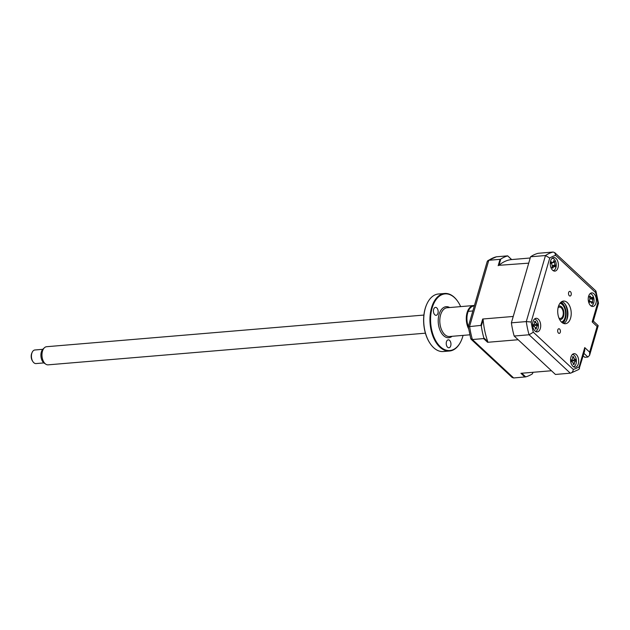 <?xml version="1.0" encoding="UTF-8"?>
<svg xmlns="http://www.w3.org/2000/svg" width="630" height="630" viewBox="0 0 630 630"><rect width="100%" height="100%" fill="white"/><g stroke="black" fill="none" stroke-linecap="round" stroke-linejoin="round"><path stroke-width="0.94" d="M570.473 291.706A2.331 1.378 85.2 0 0 569.693 291.399A2.331 1.378 85.2 0 0 568.52 293.17A2.331 1.378 85.2 0 0 569.307 295.73A2.331 1.378 85.2 0 0 570.087 296.037A2.331 1.378 85.2 0 0 571.26 294.265A2.331 1.378 85.2 0 0 570.473 291.706M559.621 329.057A2.331 1.378 85.2 0 0 558.849 328.742A2.331 1.378 85.2 0 0 557.668 330.514A2.331 1.378 85.2 0 0 558.456 333.073A2.331 1.378 85.2 0 0 559.235 333.388A2.331 1.378 85.2 0 0 560.409 331.616A2.331 1.378 85.2 0 0 559.621 329.057M556.014 258.442A6.82 4.024 85.2 0 0 553.738 257.528A6.82 4.024 85.2 0 0 550.297 262.718A6.82 4.024 85.2 0 0 552.597 270.207A6.82 4.024 85.2 0 0 554.88 271.12A6.82 4.024 85.2 0 0 558.314 265.931A6.82 4.024 85.2 0 0 556.014 258.442M538.359 319.221A6.82 4.024 85.2 0 0 536.083 318.3A6.82 4.024 85.2 0 0 532.641 323.489A6.82 4.024 85.2 0 0 534.941 330.978A6.82 4.024 85.2 0 0 537.225 331.892A6.82 4.024 85.2 0 0 540.658 326.71A6.82 4.024 85.2 0 0 538.359 319.221M576.332 354.58A6.82 4.024 85.2 0 0 574.056 353.666A6.82 4.024 85.2 0 0 570.615 358.848A6.82 4.024 85.2 0 0 572.914 366.337A6.82 4.024 85.2 0 0 575.19 367.259A6.82 4.024 85.2 0 0 578.631 362.069A6.82 4.024 85.2 0 0 576.332 354.58M593.988 293.8A6.82 4.024 85.2 0 0 591.712 292.887A6.82 4.024 85.2 0 0 588.27 298.077A6.82 4.024 85.2 0 0 590.57 305.566A6.82 4.024 85.2 0 0 592.846 306.479A6.82 4.024 85.2 0 0 596.287 301.298A6.82 4.024 85.2 0 0 593.988 293.8M567.315 302.589A11.364 6.709 85.2 0 0 563.511 301.061A11.364 6.709 85.2 0 0 557.786 309.708A11.364 6.709 85.2 0 0 561.621 322.198A11.364 6.709 85.2 0 0 565.417 323.718A11.364 6.709 85.2 0 0 571.15 315.071A11.364 6.709 85.2 0 0 567.315 302.589M563.74 323.505A11.364 6.709 85.2 0 0 567.929 313.961A11.364 6.709 85.2 0 0 564.023 302.865A11.364 6.709 85.2 0 0 561.897 301.55M584.742 347.587L584.711 350.705L578.931 369.4L570.701 373.141L555.44 374.456L514.167 336.026A61.378 36.233 -94.8 0 1 511.379 322.828L526.286 321.584L531.169 322.017A57.968 34.225 85.2 0 0 533.319 332.207L573.284 369.424A57.968 34.225 85.2 0 0 579.183 366.731L584.742 347.587L589.641 352.154L589.609 355.265L587.885 357.037L583.939 353.367M514.167 336.026L529.074 334.774L533.319 332.207M583.215 355.848L584.774 357.297L587.885 357.037M591.964 298.738A6.82 4.024 85.2 0 0 591.814 297.99M536.154 328.766A6.82 4.024 85.2 0 0 536.382 327.671M554.124 266.167A6.82 4.024 85.2 0 0 554.148 265.6M589.641 352.154L597.106 326.474L592.2 321.906L597.76 302.77A57.968 34.225 85.2 0 0 595.61 292.572L595.712 290.8L554.707 252.606L553.109 252.039L538.201 253.291A61.378 36.233 -94.8 0 0 530.57 256.78L545.478 255.528L549.746 258.056L531.169 322.017M595.61 292.572L555.652 255.363L554.707 252.606M597.76 302.77L598.5 303.258L593.295 321.158L592.2 321.906M597.106 326.474L598.153 325.576L593.318 321.072M579.513 368.605L579.183 366.731M553.109 252.039A61.378 36.233 -94.8 0 0 545.478 255.528L526.286 321.584A61.378 36.233 -94.8 0 0 529.074 334.774L570.339 373.204C572.056 372.81 573.04 371.55 573.284 369.424M511.379 322.828L530.57 256.78M566.346 320.725A13.639 8.056 85.2 0 0 564.929 303.865M511.654 259.56L507.67 255.851L511.528 259.576A57.062 33.689 85.2 0 0 498.968 265.317L528.72 263.151L513.237 316.457L482.698 319.016L483.131 319.812A57.062 33.689 85.2 0 0 487.722 341.523L487.612 342.295L483.635 338.586L483.808 337.877L487.722 341.523M487.612 342.295L518.151 339.735L551.455 370.747L520.915 373.307L521.774 373.236L525.68 376.874A61.378 36.233 85.2 0 0 532.515 373.755L532.933 372.298M498.18 265.718L500.039 259.339L488.793 260.284L487.25 261.395L468.263 326.742L480.848 325.395L481.312 326.072A61.378 36.233 85.2 0 0 483.808 337.877M483.635 338.586L472.39 339.531L513.655 377.961L512.056 377.394L471.043 339.2L470.76 338.554L472.39 339.531A61.378 36.233 85.2 0 1 469.602 326.332L488.793 260.284A61.378 36.233 85.2 0 1 496.424 256.796L487.833 260.599M498.968 265.317L500.787 259.056L500.039 259.339M507.615 255.93A61.378 36.233 85.2 0 0 500.787 259.056M507.67 255.851L496.424 256.796M480.848 325.395L482.698 319.016M481.312 326.072L483.131 319.812M525.68 376.874L513.655 377.961M524.9 377.016L520.915 373.307L521.774 373.236M591.042 305.944A6.135 3.622 85.2 0 0 592.444 305.219A6.135 3.622 85.2 0 0 593.838 298.274A6.135 3.622 85.2 0 0 590.011 293.722M592.255 302.873L591.877 303.558A15.529 8.332 -124.4 0 0 591.633 302.471L590.223 301.786A15.529 7.757 173.6 0 1 589.373 302.345L588.837 300.919A15.529 2.701 -33.2 0 0 589.641 300.234L589.916 297.927A15.529 8.332 -124.4 0 0 589.333 296.801L590.129 296.029A15.529 13.38 29.9 0 1 590.79 297.084L592.2 297.762A15.529 2.701 -33.2 0 0 592.641 297.242L593.177 298.667A15.529 7.757 173.6 0 1 592.783 299.313L592.507 301.62A15.529 13.38 29.9 0 1 592.68 302.786L592.255 302.873L592.68 302.786M589.152 301.14L590.948 301.628L589.389 301.62M589.333 296.801L589.924 296.698M591.649 302.526L592.602 302.746M589.617 297.336L590.79 297.084M592.783 299.313L590.152 298.777L592.2 297.762M590.05 298.707L593.177 298.667M589.113 301.675L589.585 302.25M573.387 366.723A6.135 3.622 85.2 0 0 576.371 360.313A6.135 3.622 85.2 0 0 572.355 354.493M571.158 360.21L571.953 359.848L572.788 358.029A15.529 9.521 -96.2 0 0 572.505 356.785L573.457 356.675A15.529 14.577 82 0 1 573.828 357.911L574.993 359.486A15.529 2.284 -18.5 0 1 575.537 359.494L575.686 361.108A15.529 2.764 -172.4 0 1 575.159 361.25L574.324 363.069A15.529 14.577 82 0 1 574.19 364.345L573.237 364.463A15.529 9.521 -96.2 0 0 573.284 363.187L572.119 361.612A15.529 2.764 -172.4 0 1 571.166 361.644L571.008 360.021A15.529 2.284 -18.5 0 1 571.953 359.848L571.174 360.234M575.537 359.494L572.646 360.573L575.686 361.108M571.292 361.392L572.402 361.644L571.308 361.344M572.78 358.005L573.828 357.911M571.331 361.352A2.677 1.583 -94.8 0 1 571.945 360.643A2.677 1.583 -94.8 0 1 571.284 360.187M571.945 360.643L574.993 359.486M572.591 360.58L575.159 361.25M573.269 363.927L573.678 364.085M553.069 270.585A6.135 3.622 85.2 0 0 555.975 267.356A6.135 3.622 85.2 0 0 555.487 261.151A6.135 3.622 85.2 0 0 552.045 258.355M551.368 262.702L553.03 262.505L553.526 261.702A15.529 7.804 -59.9 0 0 553.652 260.639L554.542 261.411A15.529 12.86 147.1 0 1 554.502 262.537L555.038 264.836A15.529 8.733 0 0 1 555.502 265.514L555.132 266.947A15.529 3.678 -152.8 0 0 554.628 266.403L552.455 265.718M554.628 266.403L553.298 267.096A15.529 12.86 147.1 0 1 552.762 268.191L551.872 267.427A15.529 7.804 -59.9 0 0 552.329 266.262L551.793 263.962A15.529 3.678 -152.8 0 0 550.911 263.316L551.281 261.883A15.529 8.733 0 0 1 552.203 262.403M551.124 262.946L551.888 262.214M552.045 267.01L553.298 267.096M553.51 261.804L554.487 261.434M552.392 265.868L555.502 265.514M535.413 331.356A6.135 3.622 85.2 0 0 535.492 331.349A6.135 3.622 85.2 0 0 538.39 324.883A6.135 3.622 85.2 0 0 534.39 319.134M533.169 324.938L533.972 324.576L534.775 322.71A15.529 9.505 -98.5 0 0 534.46 321.465L535.413 321.292A15.529 14.561 76.8 0 1 535.807 322.529L536.996 324.041A15.529 1.89 -19.5 0 1 537.532 324.001L534.665 325.119L537.721 325.615A15.529 3.166 -173.5 0 1 537.201 325.805L536.398 327.671A15.529 14.561 76.8 0 1 536.295 328.947L535.35 329.112A15.529 9.505 -98.5 0 0 535.366 327.852L534.177 326.332A15.529 3.166 -173.5 0 1 533.224 326.403L533.035 324.796A15.529 1.89 -19.5 0 1 533.972 324.576L534.161 324.513M534.492 326.364L533.35 326.12M536.295 328.947L535.862 328.695M537.532 324.001L537.721 325.615M533.405 325.899A2.677 1.583 -94.8 0 1 533.964 325.222A2.677 1.583 -94.8 0 1 533.374 324.875M533.964 325.222L536.996 324.041M534.61 325.135L537.201 325.805M535.366 327.773L536.398 327.671M558.495 306.204A6.82 4.024 -94.8 0 1 561.417 306.731A6.82 4.024 -94.8 0 1 563.842 314.913A6.82 4.024 -94.8 0 1 559.605 319.489M559.141 318.52A5.686 3.355 85.2 0 0 559.905 318.426M561.527 322.111A9.544 5.638 85.2 0 0 564.543 318.922A9.544 5.638 85.2 0 0 563.456 305.944A9.544 5.638 85.2 0 0 562.023 304.306A9.544 5.638 85.2 0 0 559.952 303.298M560.259 302.912A10.23 6.04 -94.8 0 1 561.621 303.747A10.23 6.04 -94.8 0 1 563.165 305.503L563.456 305.944M564.543 318.922L564.33 319.402A10.23 6.04 -94.8 0 1 561.897 322.442M558.967 307.204A5.686 3.355 85.2 0 0 558.196 307.243M32.933 361.659L32.437 360.919A5.686 3.355 -94.8 0 1 31.5 353.997A5.686 3.355 -94.8 0 1 31.791 353.194L32.154 352.383A6.82 4.024 85.2 0 0 31.799 353.351A6.82 4.024 85.2 0 0 32.933 361.659A6.82 4.024 85.2 0 0 36.044 363.573L43.903 362.911M45.793 364.179L44.187 363.124A7.78 4.591 -94.8 0 1 41.344 352.028A7.78 4.591 -94.8 0 1 43.013 349.067L44.415 347.752A9.096 5.371 85.2 0 0 42.462 351.217A9.096 5.371 85.2 0 0 45.793 364.179A9.096 5.371 85.2 0 0 48.124 364.841L425.415 333.183M423.895 315.063L46.604 346.713A9.096 5.371 85.2 0 0 44.415 347.752M42.761 349.319L34.91 349.981A6.82 4.024 85.2 0 0 32.154 352.383M558.944 318.048A5.686 3.355 85.2 0 0 562.96 315.63A5.686 3.355 85.2 0 0 562.117 308.873A5.686 3.355 85.2 0 0 558.078 307.731M447.599 347.24A3.977 2.347 85.2 0 0 448.93 347.776A3.977 2.347 85.2 0 0 450.93 344.752A3.977 2.347 85.2 0 0 449.592 340.381A3.977 2.347 85.2 0 0 448.261 339.846A3.977 2.347 85.2 0 0 446.253 342.877A3.977 2.347 85.2 0 0 447.599 347.24M429.983 343.279A28.413 16.774 -94.8 0 1 429.888 343.13A28.413 16.774 -94.8 0 1 426.644 304.51A28.413 16.774 -94.8 0 1 426.715 304.345M444.678 293.47L438.441 293.989A28.87 17.041 85.2 0 0 426.793 304.188A28.87 17.041 85.2 0 0 430.085 343.429A28.87 17.041 85.2 0 0 433.621 347.658A28.87 17.041 85.2 0 0 443.276 351.532L449.505 351.012A28.87 17.041 -94.8 0 1 439.858 347.138A28.87 17.041 -94.8 0 1 430.125 315.425A28.87 17.041 -94.8 0 1 444.678 293.47A28.87 17.041 -94.8 0 1 454.324 297.344A28.87 17.041 -94.8 0 1 457.868 301.581A28.87 17.041 -94.8 0 1 457.971 301.723M460.648 306.613A28.413 16.774 85.2 0 0 458.065 301.872A28.413 16.774 85.2 0 0 454.577 297.707A28.413 16.774 85.2 0 0 432.148 307.952A28.413 16.774 85.2 0 0 440.338 346.713A28.413 16.774 85.2 0 0 461.31 340.491A28.413 16.774 85.2 0 0 463.066 335.388M468.547 328.639A14.435 8.521 -94.8 0 1 466.791 313.834A14.435 8.521 -94.8 0 1 473.658 305.526A14.435 8.521 -94.8 0 1 474.429 305.518M474.311 305.936A13.978 8.253 85.2 0 0 468.326 326.529M434.794 314.772A3.977 2.347 85.2 0 0 436.125 315.307A3.977 2.347 85.2 0 0 438.134 312.283A3.977 2.347 85.2 0 0 436.787 307.912A3.977 2.347 85.2 0 0 435.456 307.377A3.977 2.347 85.2 0 0 433.456 310.409A3.977 2.347 85.2 0 0 434.794 314.772M461.231 340.657A28.87 17.041 -94.8 0 1 461.16 340.814A28.87 17.041 -94.8 0 1 449.505 351.012M555.652 255.363A57.968 34.225 85.2 0 0 549.746 258.056M561.031 302.14A11.364 6.709 -94.8 0 1 562.196 303.022A11.364 6.709 -94.8 0 1 566.094 313.299A11.364 6.709 -94.8 0 1 562.787 323.072M591.334 301.872L592.507 301.62M573.284 363.163L574.324 363.069M553.14 262.442L554.502 262.537M552.565 265.75L555.038 264.836M534.752 322.631L535.807 322.529M473.658 305.526L447.166 307.747A14.435 8.521 85.2 0 0 439.89 318.725A14.435 8.521 85.2 0 0 444.756 334.585A14.435 8.521 85.2 0 0 449.584 336.514L469.783 334.821M452.104 336.31A15.569 9.19 -94.8 0 1 443.559 335.64A15.569 9.19 -94.8 0 1 438.732 315.717A15.569 9.19 -94.8 0 1 449.686 307.534M598.5 303.203L595.964 291.202M598.193 325.718L589.609 355.265M468.263 326.797L470.799 338.798M530.216 258.001L511.615 259.568M551.455 370.747L521.16 373.291M573.206 357.021L572.631 357.289M553.03 262.505L551.053 263.419M536.02 328.702L535.366 328.521M534.492 326.356L533.374 326.057M534.138 324.521L533.185 324.962M468.224 311.338L472.854 310.952"/></g></svg>
